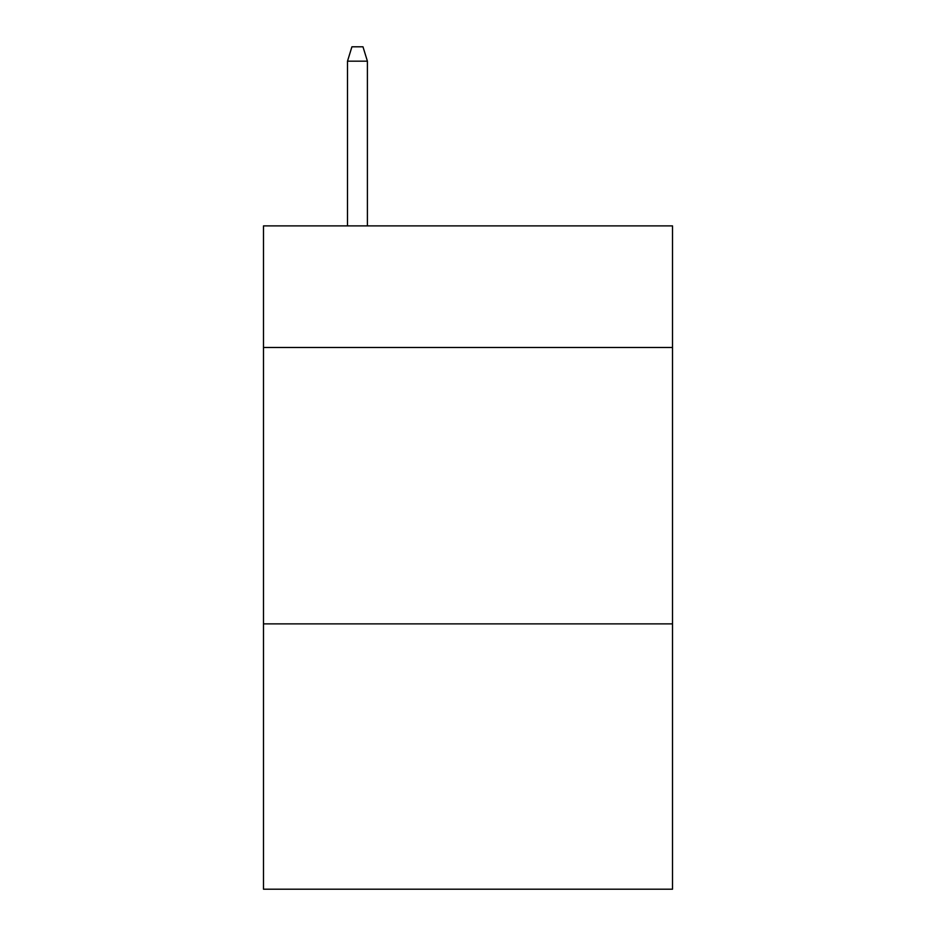 <?xml version="1.0" encoding="UTF-8"?>
<svg xmlns="http://www.w3.org/2000/svg" width="936" height="936" viewBox="0 0 936 936"><rect width="100%" height="100%" fill="white"/><g stroke="black" fill="none" stroke-linecap="round" stroke-linejoin="round"><path stroke-width="1.4" d="M672.516 347.502L672.516 225.892L263.484 225.892L263.484 347.502L672.516 347.502L672.516 889.2L263.484 889.2L263.484 347.502M672.516 623.879L263.484 623.879M367.403 225.892L367.403 61.168L347.502 61.168L347.502 225.892M347.502 61.168L351.924 46.8L362.981 46.8L367.403 61.168"/></g></svg>
